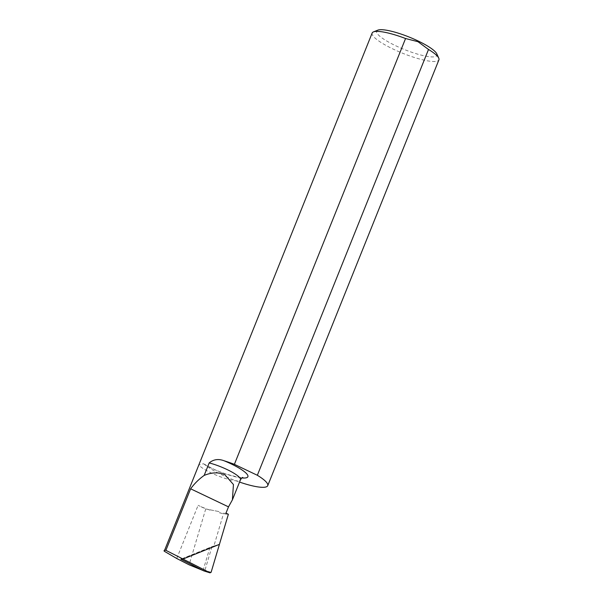 <?xml version="1.0" encoding="UTF-8"?>
<svg xmlns="http://www.w3.org/2000/svg" width="603" height="603" viewBox="0 0 603 603"><rect width="100%" height="100%" fill="white"/><g stroke="black" fill="none" stroke-linecap="round" stroke-linejoin="round"><path stroke-width="0.45" stroke-dasharray="3.02 2.26" d="M209.859 510.1A23.042 4.734 21.9 0 1 198.108 505.329L205.729 508.962L219.899 511.759L219.281 512.701L223.442 513.854L228.364 514.284M225.974 513.138A23.042 4.734 21.9 0 1 219.281 512.701M436.813 53.863A32.517 6.678 21.9 0 1 395.606 45.692A32.517 6.678 21.9 0 1 377.825 30.15M372.157 33.029A35.969 7.387 -158.1 0 0 393.156 49.084A35.969 7.387 -158.1 0 0 438.909 59.863M164.22 551.195L198.817 465.124A23.042 4.734 -158.1 0 0 211.148 472.895A23.042 4.734 -158.1 0 0 240.461 479.8M241.878 477.93A28.801 5.917 21.9 0 1 211.269 468.086A28.801 5.917 21.9 0 1 205.028 464.868A35.969 7.387 -158.1 0 0 239.542 482.076M205.028 464.868L203.43 463.715L198.817 465.124M205.729 508.962L189.123 564.807M213.861 546.077L180.855 559.2L211.962 546.657L219.424 544.366L213.861 546.077L223.442 513.854M203.068 570.521L209.912 547.486M209.889 509.776L219.899 511.759M211.962 546.657L204.914 570.37L203.739 570.868M176.739 558.491L198.108 505.329M211.118 572.292L204.914 570.37M203.422 463.715L211.645 468.116C225.447 475.345 244.758 478.661 242.798 477.448"/><path stroke-width="0.9" d="M242.798 477.448C242.368 477.312 241.584 478.096 240.461 479.8A23.042 4.734 -158.1 0 0 227.007 469.518A23.042 4.734 -158.1 0 0 209.188 462.916C213.545 459.335 218.535 458.634 224.15 460.798A28.801 5.917 21.9 0 1 231.092 463.865A28.801 5.917 21.9 0 1 241.878 477.93M239.542 482.076A35.969 7.387 -158.1 0 0 267.732 485.671L438.909 59.863A35.969 7.387 -158.1 0 0 438.743 58.122A35.969 7.387 -158.1 0 0 428.514 49.461L257.338 475.277L234.386 464.333L405.563 38.524A35.969 7.387 -158.1 0 0 373.476 31.891A35.969 7.387 -158.1 0 0 372.157 33.029L164.22 551.195C163.775 550.418 164.333 550.132 165.893 550.328L190.623 488.807L228.499 506.867A23.042 4.734 21.9 0 1 228.499 506.867L232.389 499.872L233.444 484.526L224.896 474.772C218.776 472.043 211.872 472.255 204.176 475.405L209.188 462.916M204.176 475.405C198.892 479.189 194.377 483.659 190.631 488.807A35.969 7.387 21.9 0 1 190.631 488.807L228.507 506.859L225.974 513.138L228.364 514.284L219.424 544.366L182.988 559.041L210.085 572.85L203.739 570.868L209.942 572.79L211.118 572.292L219.424 544.366L182.988 559.041L165.893 550.328M373.476 31.891L377.825 30.15A32.517 6.678 21.9 0 1 417.985 40.921A32.517 6.678 21.9 0 1 436.813 53.863L438.743 58.122M428.514 49.461L417.962 41.69L405.563 38.524M234.386 464.333A35.969 7.387 -158.1 0 0 224.15 460.798M267.732 485.671A35.969 7.387 -158.1 0 0 257.338 475.277M203.739 570.868L180.855 559.2L182.988 559.041L180.855 559.2L203.068 570.521L189.123 564.807L176.739 558.491L164.22 551.195M232.389 499.872L240.461 479.8"/></g></svg>
